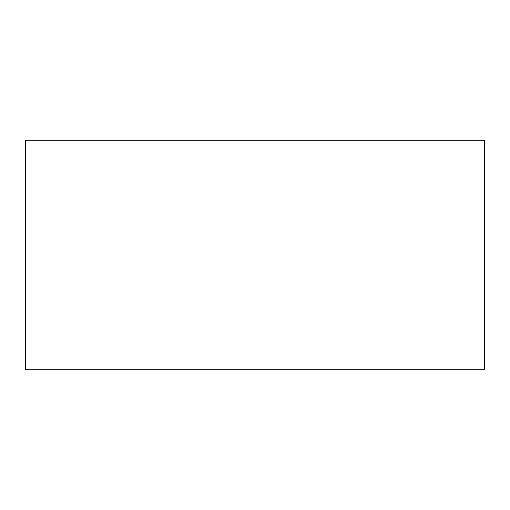 <?xml version="1.0" encoding="UTF-8"?>
<svg xmlns="http://www.w3.org/2000/svg" width="510" height="510" viewBox="0 0 510 510"><rect width="100%" height="100%" fill="white"/><g stroke="black" fill="none" stroke-linecap="round" stroke-linejoin="round"><path stroke-width="0.76" d="M484.5 369.75L25.5 369.75L25.5 140.25L484.5 140.25L484.5 369.75"/></g></svg>
